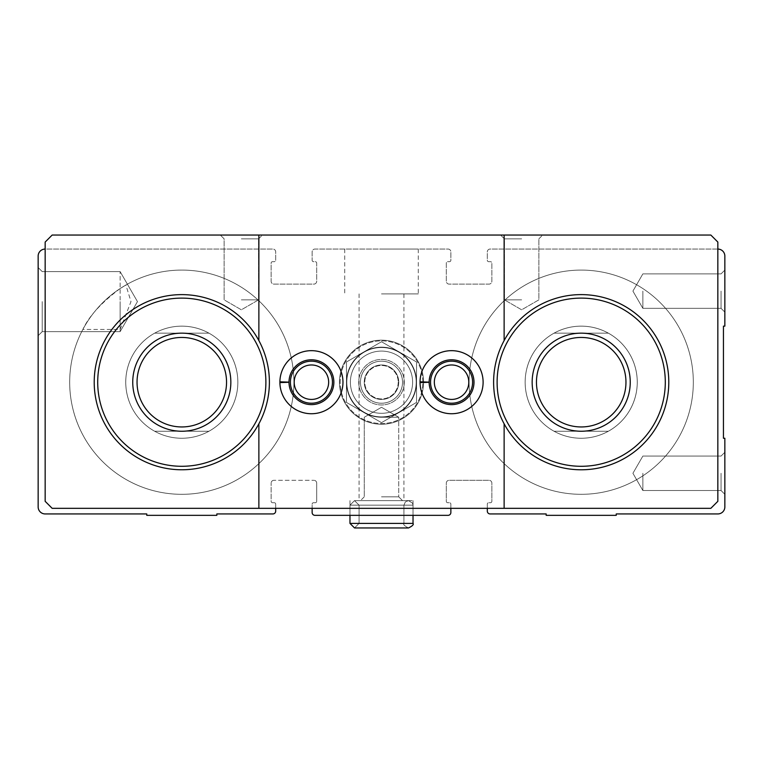 <?xml version="1.0" encoding="UTF-8"?>
<svg xmlns="http://www.w3.org/2000/svg" width="763" height="763" viewBox="0 0 763 763"><rect width="100%" height="100%" fill="white"/><g stroke="black" fill="none" stroke-linecap="round" stroke-linejoin="round"><path stroke-width="0.57" stroke-dasharray="3.81 2.86" d="M120.134 288.567C101.431 302.549 89.004 316.178 82.862 329.454L120.134 329.454L120.134 331.628L120.134 271.609L120.134 288.567L125.895 285.019A112.113 112.113 0 0 1 287.193 343.97A112.113 112.113 0 0 1 201.203 492.621A112.113 112.113 0 0 1 69.681 382.196A112.113 112.113 0 0 1 237.856 285.104A112.113 112.113 0 0 1 237.856 479.298A112.113 112.113 0 0 1 82.862 329.454M42.223 301.614L42.223 331.628L42.223 301.614M120.134 329.454L130.988 301.614L125.895 285.019M38.15 301.614L38.15 335.701L38.15 301.614M450.866 508.33L450.866 504.124A1.402 1.402 0 0 0 449.474 502.722L447.719 502.722A1.402 1.402 0 0 1 446.317 501.32L446.317 483.103A2.804 2.804 0 0 1 449.121 480.299L489.064 480.299A2.804 2.804 0 0 1 491.858 483.103L491.858 501.32A1.402 1.402 0 0 1 490.456 502.722L488.711 502.722A1.402 1.402 0 0 0 487.309 504.124L487.309 511.134A2.804 2.804 0 0 0 490.113 513.938L546.165 513.938L546.165 515.34L616.237 515.34L616.237 513.938L717.84 513.938A7.01 7.01 0 0 0 724.85 506.928L724.85 438.258L723.448 438.258L723.448 326.144L724.85 326.144L724.85 256.072A7.01 7.01 0 0 0 717.84 249.062L490.113 249.062A2.804 2.804 0 0 0 487.309 251.866L487.309 260.278A1.402 1.402 0 0 0 488.711 261.68L490.456 261.68A1.402 1.402 0 0 1 491.858 263.082L491.858 281.299A2.804 2.804 0 0 1 489.064 284.103L449.121 284.103A2.804 2.804 0 0 1 446.317 281.299L446.317 263.082A1.402 1.402 0 0 1 447.719 261.68L449.474 261.68A1.402 1.402 0 0 0 450.866 260.278L450.866 251.866A2.804 2.804 0 0 0 448.072 249.062L314.928 249.062A2.804 2.804 0 0 0 312.134 251.866L312.134 260.278A1.402 1.402 0 0 0 313.526 261.68L315.281 261.68A1.402 1.402 0 0 1 316.683 263.082L316.683 281.299A2.804 2.804 0 0 1 313.879 284.103L273.936 284.103A2.804 2.804 0 0 1 271.142 281.299L271.142 263.082A1.402 1.402 0 0 1 272.544 261.68L274.289 261.68A1.402 1.402 0 0 0 275.691 260.278L275.691 251.866A2.804 2.804 0 0 0 272.887 249.062L45.16 249.062A7.01 7.01 0 0 0 38.15 256.072L38.15 506.928A7.01 7.01 0 0 0 45.16 513.938L146.763 513.938L146.763 515.34L216.835 515.34L216.835 513.938L272.887 513.938A2.804 2.804 0 0 0 275.691 511.134L275.691 504.124A1.402 1.402 0 0 0 274.289 502.722L272.544 502.722L274.289 502.722A1.402 1.402 0 0 1 275.691 504.124L275.691 508.33M271.142 501.32A1.402 1.402 0 0 0 272.544 502.722A1.402 1.402 0 0 1 271.142 501.32L271.142 483.103L271.142 501.32M273.936 480.299A2.804 2.804 0 0 0 271.142 483.103A2.804 2.804 0 0 1 273.936 480.299L313.879 480.299L273.936 480.299M316.683 483.103A2.804 2.804 0 0 0 313.879 480.299A2.804 2.804 0 0 1 316.683 483.103L316.683 501.32L316.683 483.103M487.309 508.33L487.309 504.124A1.402 1.402 0 0 1 488.711 502.722L490.456 502.722A1.402 1.402 0 0 0 491.858 501.32L491.858 483.103A2.804 2.804 0 0 0 489.064 480.299L449.121 480.299A2.804 2.804 0 0 0 446.317 483.103L446.317 501.32A1.402 1.402 0 0 0 447.719 502.722L449.474 502.722A1.402 1.402 0 0 1 450.866 504.124L450.866 512.536A2.804 2.804 0 0 1 448.072 515.34L314.928 515.34A2.804 2.804 0 0 1 312.134 512.536L312.134 504.124A1.402 1.402 0 0 1 313.526 502.722L315.281 502.722A1.402 1.402 0 0 0 316.683 501.32A1.402 1.402 0 0 1 315.281 502.722L313.526 502.722A1.402 1.402 0 0 0 312.134 504.124L312.134 508.33M381.5 515.34L413.031 515.34L381.5 515.34M724.85 473.289L724.85 494.319L724.85 473.289M724.85 291.104L724.85 312.134L724.85 291.104M717.84 249.062L490.113 249.062A2.804 2.804 0 0 0 487.309 251.866L487.309 260.278A1.402 1.402 0 0 0 488.711 261.68L490.456 261.68A1.402 1.402 0 0 1 491.858 263.082L491.858 281.299A2.804 2.804 0 0 1 489.064 284.103L449.121 284.103A2.804 2.804 0 0 1 446.317 281.299L446.317 263.082A1.402 1.402 0 0 1 447.719 261.68L449.474 261.68A1.402 1.402 0 0 0 450.866 260.278L450.866 251.866A2.804 2.804 0 0 0 448.072 249.062L314.928 249.062A2.804 2.804 0 0 0 312.134 251.866L312.134 260.278A1.402 1.402 0 0 0 313.526 261.68L315.281 261.68A1.402 1.402 0 0 1 316.683 263.082L316.683 281.299A2.804 2.804 0 0 1 313.879 284.103L273.936 284.103A2.804 2.804 0 0 1 271.142 281.299L271.142 263.082A1.402 1.402 0 0 1 272.544 261.68L274.289 261.68A1.402 1.402 0 0 0 275.691 260.278L275.691 251.866A2.804 2.804 0 0 0 272.887 249.062L45.16 249.062M381.5 249.062L418.286 249.062L381.5 249.062M381.5 361.176A21.021 21.021 0 0 1 399.707 392.716A21.021 21.021 0 0 1 363.293 392.716A21.021 21.021 0 0 1 381.5 361.176A21.021 21.021 0 0 1 399.707 392.716A21.021 21.021 0 0 1 363.293 392.716A21.021 21.021 0 0 1 381.5 361.176A21.021 21.021 0 0 1 399.707 392.716A21.021 21.021 0 0 1 363.293 392.716A21.021 21.021 0 0 1 381.5 361.176A21.021 21.021 0 0 1 399.707 392.716A21.021 21.021 0 0 1 363.293 392.716A21.021 21.021 0 0 1 381.5 361.176M525.144 382.196A56.061 56.061 0 0 1 609.236 333.65A56.061 56.061 0 0 1 609.236 430.752A56.061 56.061 0 0 1 525.144 382.196A56.061 56.061 0 0 1 609.236 333.65A56.061 56.061 0 0 1 609.236 430.752A56.061 56.061 0 0 1 525.144 382.196A56.061 56.061 0 0 1 609.236 333.65A56.061 56.061 0 0 1 609.236 430.752A56.061 56.061 0 0 1 525.144 382.196A56.061 56.061 0 0 1 609.236 333.65A56.061 56.061 0 0 1 609.236 430.752A56.061 56.061 0 0 1 525.144 382.196A56.061 56.061 0 0 0 554.062 431.248A56.061 56.061 0 0 1 554.062 333.154L608.34 333.154A56.061 56.061 0 0 0 525.144 382.196A56.061 56.061 0 0 1 609.236 333.65A56.061 56.061 0 0 1 609.236 430.752A56.061 56.061 0 0 1 525.144 382.196A56.061 56.061 0 0 1 609.236 333.65A56.061 56.061 0 0 1 609.236 430.752A56.061 56.061 0 0 1 525.144 382.196M125.742 382.196A56.061 56.061 0 0 1 209.825 333.65A56.061 56.061 0 0 1 209.825 430.752A56.061 56.061 0 0 1 125.742 382.196A56.061 56.061 0 0 1 209.825 333.65A56.061 56.061 0 0 1 209.825 430.752A56.061 56.061 0 0 1 125.742 382.196A56.061 56.061 0 0 1 209.825 333.65A56.061 56.061 0 0 1 209.825 430.752A56.061 56.061 0 0 1 125.742 382.196A56.061 56.061 0 0 1 209.825 333.65A56.061 56.061 0 0 1 209.825 430.752A56.061 56.061 0 0 1 125.742 382.196A56.061 56.061 0 0 0 154.66 431.248A56.061 56.061 0 0 1 154.66 333.154L208.938 333.154A56.061 56.061 0 0 0 125.742 382.196A56.061 56.061 0 0 1 209.825 333.65A56.061 56.061 0 0 1 209.825 430.752A56.061 56.061 0 0 1 125.742 382.196A56.061 56.061 0 0 1 209.825 333.65A56.061 56.061 0 0 1 209.825 430.752A56.061 56.061 0 0 1 125.742 382.196M120.134 301.614L120.134 331.628L120.134 301.614M642.866 291.104L642.866 308.338L642.866 291.104M721.054 291.104L721.054 308.338L721.054 291.104M642.866 473.289L642.866 490.523L642.866 473.289M721.054 473.289L721.054 490.523L721.054 473.289M381.5 417.237L398.725 417.237L381.5 417.237M381.5 496.827L398.725 496.827L381.5 496.827M381.5 500.623L413.031 500.623L381.5 500.623M381.5 293.908L418.286 293.908L381.5 293.908M469.092 382.196A112.113 112.113 0 0 1 637.258 285.104A112.113 112.113 0 0 1 637.258 479.298A112.113 112.113 0 0 1 469.092 382.196A112.113 112.113 0 0 1 637.258 285.104A112.113 112.113 0 0 1 637.258 479.298A112.113 112.113 0 0 1 469.092 382.196A112.113 112.113 0 0 1 637.258 285.104A112.113 112.113 0 0 1 637.258 479.298A112.113 112.113 0 0 1 469.092 382.196A112.113 112.113 0 0 1 637.258 285.104A112.113 112.113 0 0 1 637.258 479.298A112.113 112.113 0 0 1 469.092 382.196M381.5 364.972A17.225 17.225 0 0 1 396.417 390.818A17.225 17.225 0 0 1 366.583 390.818A17.225 17.225 0 0 1 381.5 364.972A17.225 17.225 0 0 1 398.725 382.196A17.225 17.225 0 0 1 381.5 399.43A17.225 17.225 0 0 1 364.275 382.196A17.225 17.225 0 0 1 381.5 364.972A17.225 17.225 0 0 1 396.417 390.818A17.225 17.225 0 0 1 366.583 390.818A17.225 17.225 0 0 1 381.5 364.972A17.225 17.225 0 0 1 396.417 390.818A17.225 17.225 0 0 1 366.583 390.818A17.225 17.225 0 0 1 381.5 364.972A17.225 17.225 0 0 1 396.417 390.818A17.225 17.225 0 0 1 366.583 390.818A17.225 17.225 0 0 1 381.5 364.972A17.225 17.225 0 0 1 396.417 390.818A17.225 17.225 0 0 1 366.583 390.818A17.225 17.225 0 0 1 381.5 364.972M472.593 382.196A21.021 21.021 0 0 0 441.062 363.999A21.021 21.021 0 0 0 441.062 400.403A21.021 21.021 0 0 0 472.593 382.196A21.021 21.021 0 0 0 441.062 363.999A21.021 21.021 0 0 0 441.062 400.403A21.021 21.021 0 0 0 472.593 382.196A21.021 21.021 0 0 0 441.062 363.999A21.021 21.021 0 0 0 441.062 400.403A21.021 21.021 0 0 0 472.593 382.196M332.449 382.196A21.021 21.021 0 0 0 300.918 363.999A21.021 21.021 0 0 0 300.918 400.403A21.021 21.021 0 0 0 332.449 382.196A21.021 21.021 0 0 0 300.918 363.999A21.021 21.021 0 0 0 300.918 400.403A21.021 21.021 0 0 0 332.449 382.196A21.021 21.021 0 0 0 300.918 363.999A21.021 21.021 0 0 0 300.918 400.403A21.021 21.021 0 0 0 332.449 382.196M504.124 340.594A87.592 87.592 0 0 1 636.857 314.566A87.592 87.592 0 0 1 636.857 449.836A87.592 87.592 0 0 1 493.613 382.196A87.592 87.592 0 0 1 625.002 306.344A87.592 87.592 0 0 1 625.002 458.058A87.592 87.592 0 0 1 493.613 382.196A87.592 87.592 0 0 1 625.002 306.344A87.592 87.592 0 0 1 625.002 458.058A87.592 87.592 0 0 1 504.124 340.594L504.124 235.052L504.124 340.594L504.124 235.052L710.839 235.052L717.84 242.062L710.839 235.052L52.161 235.052L45.16 242.062L45.16 501.32L52.161 508.33L710.839 508.33L717.84 501.32L717.84 242.062L710.839 235.052L52.161 235.052L45.16 242.062L45.16 501.32L52.161 508.33L504.124 508.33L504.124 423.799L504.124 508.33L710.839 508.33L717.84 501.32L717.84 242.062L717.84 501.32L710.839 508.33L52.161 508.33L45.16 501.32L45.16 242.062L52.161 235.052L258.876 235.052L258.876 340.594A87.592 87.592 0 0 1 258.876 423.799L258.876 508.33M208.938 431.248L154.66 431.248A56.061 56.061 0 0 0 237.856 382.196A56.061 56.061 0 0 0 208.938 333.154A56.061 56.061 0 0 1 208.938 431.248L154.66 431.248A56.061 56.061 0 0 0 208.938 431.248L154.66 431.248L208.938 431.248M608.34 431.248L554.062 431.248A56.061 56.061 0 0 0 637.258 382.196A56.061 56.061 0 0 0 608.34 333.154A56.061 56.061 0 0 1 608.34 431.248L554.062 431.248A56.061 56.061 0 0 0 608.34 431.248L554.062 431.248L608.34 431.248M423.541 382.196A42.041 42.041 0 0 0 360.479 345.792A42.041 42.041 0 0 0 360.479 418.61A42.041 42.041 0 0 0 423.541 382.196A42.041 42.041 0 0 0 360.479 345.792A42.041 42.041 0 0 0 360.479 418.61A42.041 42.041 0 0 0 423.541 382.196A42.041 42.041 0 0 0 360.479 345.792A42.041 42.041 0 0 0 360.479 418.61A42.041 42.041 0 0 0 423.541 382.196A42.041 42.041 0 0 0 360.479 345.792A42.041 42.041 0 0 0 360.479 418.61A42.041 42.041 0 0 0 423.541 382.196M504.124 423.799L504.124 508.33M241.356 235.052L262.377 235.052L241.356 235.052M521.644 235.052L500.623 235.052L521.644 235.052M504.124 235.052L258.876 235.052M342.959 382.196A31.531 31.531 0 0 0 295.663 354.89A31.531 31.531 0 0 0 295.663 409.512A31.531 31.531 0 0 0 342.959 382.196A31.531 31.531 0 0 0 311.619 350.665A31.531 31.531 0 0 0 279.897 381.815A31.531 31.531 0 0 1 327.308 354.957A31.531 31.531 0 0 1 327.308 409.445A31.531 31.531 0 0 1 279.897 382.587A31.531 31.531 0 0 0 311.619 413.737A31.531 31.531 0 0 0 342.959 382.196A31.531 31.531 0 0 0 295.663 354.89A31.531 31.531 0 0 0 295.663 409.512A31.531 31.531 0 0 0 342.959 382.196A31.531 31.531 0 0 0 295.663 354.89A31.531 31.531 0 0 0 295.663 409.512A31.531 31.531 0 0 0 342.959 382.196M483.103 382.196A31.531 31.531 0 0 0 435.807 354.89A31.531 31.531 0 0 0 435.807 409.512A31.531 31.531 0 0 0 483.103 382.196A31.531 31.531 0 0 0 451.763 350.665A31.531 31.531 0 0 0 420.041 381.815A31.531 31.531 0 0 1 467.452 354.957A31.531 31.531 0 0 1 467.452 409.445A31.531 31.531 0 0 1 420.041 382.587A31.531 31.531 0 0 0 451.763 413.737A31.531 31.531 0 0 0 483.103 382.196A31.531 31.531 0 0 0 435.807 354.89A31.531 31.531 0 0 0 435.807 409.512A31.531 31.531 0 0 0 483.103 382.196A31.531 31.531 0 0 0 435.807 354.89A31.531 31.531 0 0 0 435.807 409.512A31.531 31.531 0 0 0 483.103 382.196M154.66 333.154L208.938 333.154A56.061 56.061 0 0 0 154.66 333.154L208.938 333.154L154.66 333.154M554.062 333.154L608.34 333.154A56.061 56.061 0 0 0 554.062 333.154L608.34 333.154L554.062 333.154M468.797 382.196A17.225 17.225 0 0 0 442.96 367.28A17.225 17.225 0 0 0 442.96 397.122A17.225 17.225 0 0 0 468.797 382.196A17.225 17.225 0 0 0 442.96 367.28A17.225 17.225 0 0 0 442.96 397.122A17.225 17.225 0 0 0 468.797 382.196A17.225 17.225 0 0 0 442.96 367.28A17.225 17.225 0 0 0 442.96 397.122A17.225 17.225 0 0 0 468.797 382.196M328.653 382.196A17.225 17.225 0 0 0 302.816 367.28A17.225 17.225 0 0 0 302.816 397.122A17.225 17.225 0 0 0 328.653 382.196A17.225 17.225 0 0 0 302.816 367.28A17.225 17.225 0 0 0 302.816 397.122A17.225 17.225 0 0 0 328.653 382.196A17.225 17.225 0 0 0 302.816 367.28A17.225 17.225 0 0 0 302.816 397.122A17.225 17.225 0 0 0 328.653 382.196M521.644 238.848L504.419 238.848L521.644 238.848M521.644 299.849L504.419 299.849L521.644 299.849M241.356 238.848L258.581 238.848L241.356 238.848M241.356 299.849L258.581 299.849L241.356 299.849M69.681 382.196A112.113 112.113 0 0 1 237.856 285.104A112.113 112.113 0 0 1 237.856 479.298A112.113 112.113 0 0 1 69.681 382.196A112.113 112.113 0 0 1 237.856 285.104A112.113 112.113 0 0 1 237.856 479.298A112.113 112.113 0 0 1 69.681 382.196M258.876 423.799A87.592 87.592 0 0 1 94.211 382.196A87.592 87.592 0 0 1 258.876 340.594M497.114 382.196A84.083 84.083 0 0 1 623.247 309.377A84.083 84.083 0 0 1 623.247 455.025A84.083 84.083 0 0 1 497.114 382.196A84.083 84.083 0 0 1 623.247 309.377A84.083 84.083 0 0 1 623.247 455.025A84.083 84.083 0 0 1 497.114 382.196A84.083 84.083 0 0 1 623.247 309.377A84.083 84.083 0 0 1 623.247 455.025A84.083 84.083 0 0 1 497.114 382.196M94.211 382.196A87.592 87.592 0 0 1 225.59 306.344A87.592 87.592 0 0 1 225.59 458.058A87.592 87.592 0 0 1 94.211 382.196A87.592 87.592 0 0 1 225.59 306.344A87.592 87.592 0 0 1 225.59 458.058A87.592 87.592 0 0 1 94.211 382.196M97.712 382.196A84.083 84.083 0 0 1 223.836 309.377A84.083 84.083 0 0 1 223.836 455.025A84.083 84.083 0 0 1 97.712 382.196A84.083 84.083 0 0 1 223.836 309.377A84.083 84.083 0 0 1 223.836 455.025A84.083 84.083 0 0 1 97.712 382.196A84.083 84.083 0 0 1 223.836 309.377A84.083 84.083 0 0 1 223.836 455.025A84.083 84.083 0 0 1 97.712 382.196M132.743 382.196A49.051 49.051 0 0 1 206.325 339.726A49.051 49.051 0 0 1 206.325 424.676A49.051 49.051 0 0 1 132.743 382.196A49.051 49.051 0 0 0 181.794 431.248A49.051 49.051 0 0 0 230.846 382.196A49.051 49.051 0 0 0 181.794 333.154A49.051 49.051 0 0 0 132.743 382.196A49.051 49.051 0 0 1 206.325 339.726A49.051 49.051 0 0 1 206.325 424.676A49.051 49.051 0 0 1 132.743 382.196M532.154 382.196A49.051 49.051 0 0 1 605.727 339.726A49.051 49.051 0 0 1 605.727 424.676A49.051 49.051 0 0 1 532.154 382.196A49.051 49.051 0 0 0 581.206 431.248A49.051 49.051 0 0 0 630.257 382.196A49.051 49.051 0 0 0 581.206 333.154A49.051 49.051 0 0 0 532.154 382.196A49.051 49.051 0 0 1 605.727 339.726A49.051 49.051 0 0 1 605.727 424.676A49.051 49.051 0 0 1 532.154 382.196M536.456 382.196A44.75 44.75 0 0 1 603.581 343.445A44.75 44.75 0 0 1 603.581 420.957A44.75 44.75 0 0 1 536.456 382.196M137.044 382.196A44.75 44.75 0 0 1 204.169 343.445A44.75 44.75 0 0 1 204.169 420.957A44.75 44.75 0 0 1 137.044 382.196M422.845 382.196A41.345 41.345 0 0 0 360.832 346.402A41.345 41.345 0 0 0 360.832 418A41.345 41.345 0 0 0 422.845 382.196A41.345 41.345 0 0 0 360.832 346.402A41.345 41.345 0 0 0 360.832 418A41.345 41.345 0 0 0 422.845 382.196M289.005 382.129A22.423 22.423 0 0 1 322.663 362.797A22.423 22.423 0 0 1 322.663 401.605A22.423 22.423 0 0 1 289.005 382.273A22.423 22.423 0 0 0 322.663 401.605A22.423 22.423 0 0 0 322.663 362.797A22.423 22.423 0 0 0 289.005 382.129L279.897 381.815A31.531 31.531 0 0 1 327.308 354.957A31.531 31.531 0 0 1 327.308 409.445A31.531 31.531 0 0 1 279.897 382.587L283.836 382.454M429.149 382.129A22.423 22.423 0 0 1 462.807 362.797A22.423 22.423 0 0 1 462.807 401.605A22.423 22.423 0 0 1 429.149 382.273A22.423 22.423 0 0 0 462.807 401.605A22.423 22.423 0 0 0 462.807 362.797A22.423 22.423 0 0 0 429.149 382.129L420.041 381.815A31.531 31.531 0 0 1 467.452 354.957A31.531 31.531 0 0 1 467.452 409.445A31.531 31.531 0 0 1 420.041 382.587L423.98 382.454M381.5 416.884A34.688 34.688 0 0 0 411.543 364.857A34.688 34.688 0 0 0 351.457 364.857A34.688 34.688 0 0 0 381.5 416.884A34.688 34.688 0 0 0 411.543 364.857A34.688 34.688 0 0 0 351.457 364.857A34.688 34.688 0 0 0 381.5 416.884M381.5 403.226A21.021 21.021 0 0 0 399.707 371.686A21.021 21.021 0 0 0 363.293 371.686A21.021 21.021 0 0 0 381.5 403.226A21.021 21.021 0 0 0 399.707 371.686A21.021 21.021 0 0 0 363.293 371.686A21.021 21.021 0 0 0 381.5 403.226M416.531 361.977L416.531 402.425L381.5 422.654L346.469 402.425L346.469 361.977L381.5 341.748L416.531 361.977L381.5 341.748L346.469 361.977L346.469 402.425L381.5 422.654L416.531 402.425L416.531 361.977L381.5 341.748L346.469 361.977L346.469 402.425L381.5 422.654L416.531 402.425L416.531 361.977L416.531 402.425L381.5 422.654L363.98 412.545L346.469 402.425L346.469 361.977L381.5 341.748L416.531 361.977L381.5 341.748L346.469 361.977L346.469 402.425L381.5 422.654L416.531 402.425L416.531 361.977L416.531 402.425L381.5 422.654L346.469 402.425L346.469 361.977L381.5 341.748L416.531 361.977L416.531 402.425L381.5 422.654L346.469 402.425L346.469 361.977L381.5 341.748L416.531 361.977L399.02 351.857A35.031 35.031 0 0 1 399.02 412.545A35.031 35.031 0 0 1 346.469 382.196A35.031 35.031 0 0 1 399.02 351.857L381.5 341.748L346.469 361.977L346.469 402.425L363.98 412.545L381.5 422.654L416.531 402.425L416.531 361.977M381.5 399.43A17.225 17.225 0 0 0 396.417 373.584A17.225 17.225 0 0 0 366.583 373.584A17.225 17.225 0 0 0 381.5 399.43A17.225 17.225 0 0 0 396.417 373.584A17.225 17.225 0 0 0 366.583 373.584A17.225 17.225 0 0 0 381.5 399.43M412.611 382.196A31.111 31.111 0 0 1 365.944 409.14A31.111 31.111 0 0 1 365.944 355.253A31.111 31.111 0 0 1 412.611 382.196A31.111 31.111 0 0 1 365.944 409.14A31.111 31.111 0 0 1 365.944 355.253A31.111 31.111 0 0 1 412.611 382.196A31.111 31.111 0 0 0 365.944 355.253A31.111 31.111 0 0 0 365.944 409.14A31.111 31.111 0 0 0 412.611 382.196A31.111 31.111 0 0 0 365.944 355.253A31.111 31.111 0 0 0 365.944 409.14A31.111 31.111 0 0 0 412.611 382.196M402.521 382.196A21.021 21.021 0 0 1 370.99 400.403A21.021 21.021 0 0 1 370.99 363.999A21.021 21.021 0 0 1 402.521 382.196A21.021 21.021 0 0 1 370.99 400.403A21.021 21.021 0 0 1 370.99 363.999A21.021 21.021 0 0 1 402.521 382.196A21.021 21.021 0 0 0 370.99 363.999A21.021 21.021 0 0 0 370.99 400.403A21.021 21.021 0 0 0 402.521 382.196A21.021 21.021 0 0 0 370.99 363.999A21.021 21.021 0 0 0 370.99 400.403A21.021 21.021 0 0 0 402.521 382.196M398.219 382.196A16.719 16.719 0 0 1 373.136 396.684A16.719 16.719 0 0 1 373.136 367.718A16.719 16.719 0 0 1 398.219 382.196A16.719 16.719 0 0 0 373.136 367.718A16.719 16.719 0 0 0 373.136 396.684A16.719 16.719 0 0 0 398.219 382.196M381.5 347.518A34.688 34.688 0 0 1 411.543 399.545A34.688 34.688 0 0 1 351.457 399.545A34.688 34.688 0 0 1 381.5 347.518A34.688 34.688 0 0 1 411.543 399.545A34.688 34.688 0 0 1 351.457 399.545A34.688 34.688 0 0 1 381.5 347.518M363.98 351.857A35.031 35.031 0 0 0 363.98 412.545A35.031 35.031 0 0 0 416.531 382.196A35.031 35.031 0 0 0 363.98 351.857M413.031 515.34L413.031 500.623L413.031 515.34L413.031 500.623L413.031 515.34L413.031 500.623L413.031 515.34L413.031 505.173L349.969 505.173L413.031 505.173L349.969 505.173L354.528 500.623L349.969 505.173L349.969 515.34L349.969 505.173L354.528 500.623L359.077 505.173L354.528 500.623L349.969 505.173L349.969 523.399L354.528 527.948L359.077 523.399L354.528 527.948L359.077 523.399L354.528 527.948L349.969 523.399L413.031 523.399L349.969 523.399L413.031 523.399L413.031 505.173L349.969 505.173L349.969 523.399M359.077 505.173L359.077 523.399L403.923 523.399L359.077 523.399L403.923 523.399L359.077 523.399L359.077 505.173L354.528 500.623L359.077 505.173L359.077 523.399L359.077 505.173L403.923 505.173L359.077 505.173M404.276 382.196A22.776 22.776 0 0 1 370.112 401.92A22.776 22.776 0 0 1 370.112 362.482A22.776 22.776 0 0 1 404.276 382.196A22.776 22.776 0 0 0 370.112 362.482A22.776 22.776 0 0 0 370.112 401.92A22.776 22.776 0 0 0 404.276 382.196M42.223 331.628L120.134 331.628L137.464 301.614L120.134 271.609L42.223 271.609L38.15 267.536L42.223 271.609L120.134 271.609L137.464 301.614L120.134 331.628L42.223 331.628L38.15 335.701L42.223 331.628M632.918 291.104L642.866 308.338L721.054 308.338L724.85 312.134L721.054 308.338L642.866 308.338L632.918 291.104L642.866 273.879L721.054 273.879L724.85 270.083L721.054 273.879L642.866 273.879L632.918 291.104M632.918 473.289L642.866 490.523L721.054 490.523L724.85 494.319L721.054 490.523L642.866 490.523L632.918 473.289L642.866 456.064L721.054 456.064L724.85 452.268L721.054 456.064L642.866 456.064L632.918 473.289M402.521 500.623L398.725 496.827L402.521 500.623L398.725 496.827L398.725 417.237L398.725 496.827L398.725 417.237L381.5 407.289L364.275 417.237L381.5 407.289L398.725 417.237L381.5 407.289L364.275 417.237L364.275 496.827L360.479 500.623M349.969 500.623L349.969 515.34L349.969 500.623M364.275 417.237L364.275 496.827L364.275 417.237M344.714 249.062L344.714 293.908M418.286 249.062L418.286 293.908M359.077 293.908L359.077 500.623M403.923 293.908L403.923 500.623M538.869 238.848L542.665 235.052L538.869 238.848L538.869 299.849L521.644 309.797L504.419 299.849L504.419 238.848L500.623 235.052L504.419 238.848L504.419 299.849L521.644 309.797L538.869 299.849L538.869 238.848M258.581 238.848L262.377 235.052L258.581 238.848L258.581 299.849L241.356 309.797L224.131 299.849L224.131 238.848L220.335 235.052L224.131 238.848L224.131 299.849L241.356 309.797L258.581 299.849L258.581 238.848M413.031 505.173L412.564 503.17L408.482 500.623L354.528 500.623L408.482 500.623L405.411 501.806L403.923 505.173L403.923 523.399C402.931 524.353 404.447 525.869 408.482 527.948L354.528 527.948L408.482 527.948C404.447 525.869 402.931 524.353 403.923 523.399L403.923 505.173L405.411 501.806L408.482 500.623L412.564 503.17L413.031 505.173M354.528 500.623L408.482 500.623L354.528 500.623M354.528 527.948L408.482 527.948"/><path stroke-width="1.14" d="M45.16 249.062A7.01 7.01 0 0 0 38.15 256.072L38.15 506.928A7.01 7.01 0 0 0 45.16 513.938L146.763 513.938L146.763 515.34L216.835 515.34L216.835 513.938L272.887 513.938A2.804 2.804 0 0 0 275.691 511.134L275.691 508.33M312.134 508.33L312.134 512.536A2.804 2.804 0 0 0 314.928 515.34L448.072 515.34A2.804 2.804 0 0 0 450.866 512.536L450.866 508.33M487.309 508.33L487.309 511.134A2.804 2.804 0 0 0 490.113 513.938L546.165 513.938L546.165 515.34L616.237 515.34L616.237 513.938L717.84 513.938A7.01 7.01 0 0 0 724.85 506.928L724.85 438.258L723.448 438.258L723.448 326.144L724.85 326.144L724.85 256.072A7.01 7.01 0 0 0 717.84 249.062M497.114 382.196A84.083 84.083 0 0 1 623.247 309.377A84.083 84.083 0 0 1 623.247 455.025A84.083 84.083 0 0 1 497.114 382.196M532.154 382.196A49.051 49.051 0 0 1 605.727 339.726A49.051 49.051 0 0 1 605.727 424.676A49.051 49.051 0 0 1 532.154 382.196M97.712 382.196A84.083 84.083 0 0 1 223.836 309.377A84.083 84.083 0 0 1 223.836 455.025A84.083 84.083 0 0 1 97.712 382.196M132.743 382.196A49.051 49.051 0 0 1 206.325 339.726A49.051 49.051 0 0 1 206.325 424.676A49.051 49.051 0 0 1 132.743 382.196M258.876 235.052L258.876 340.594A87.592 87.592 0 0 0 94.211 382.196A87.592 87.592 0 0 0 258.876 423.799L258.876 508.33L504.124 508.33L504.124 423.799A87.592 87.592 0 0 0 636.857 449.836A87.592 87.592 0 0 0 636.857 314.566A87.592 87.592 0 0 0 504.124 340.594L504.124 235.052L52.161 235.052L45.16 242.062L45.16 501.32L52.161 508.33L258.876 508.33M504.124 235.052L710.839 235.052L717.84 242.062L717.84 501.32L710.839 508.33L504.124 508.33M279.897 381.815A31.531 31.531 0 0 0 327.308 409.445A31.531 31.531 0 0 0 327.308 354.957A31.531 31.531 0 0 0 279.897 381.815L289.005 382.129A22.423 22.423 0 0 1 322.663 362.797A22.423 22.423 0 0 1 322.663 401.605A22.423 22.423 0 0 1 289.005 382.273L279.897 382.587A31.531 31.531 0 0 0 327.308 409.445A31.531 31.531 0 0 0 327.308 354.957A31.531 31.531 0 0 0 279.897 381.815M420.041 381.815A31.531 31.531 0 0 0 467.452 409.445A31.531 31.531 0 0 0 467.452 354.957A31.531 31.531 0 0 0 420.041 381.815L429.149 382.129A22.423 22.423 0 0 1 462.807 362.797A22.423 22.423 0 0 1 462.807 401.605A22.423 22.423 0 0 1 429.149 382.273L420.041 382.587A31.531 31.531 0 0 0 467.452 409.445A31.531 31.531 0 0 0 467.452 354.957A31.531 31.531 0 0 0 420.041 381.815M258.876 423.799A87.592 87.592 0 0 0 258.876 340.594M504.124 340.594A87.592 87.592 0 0 0 504.124 423.799M468.797 382.196A17.225 17.225 0 0 0 442.96 367.28A17.225 17.225 0 0 0 442.96 397.122A17.225 17.225 0 0 0 468.797 382.196M472.593 382.196A21.021 21.021 0 0 0 441.062 363.999A21.021 21.021 0 0 0 441.062 400.403A21.021 21.021 0 0 0 472.593 382.196M328.653 382.196A17.225 17.225 0 0 0 302.816 367.28A17.225 17.225 0 0 0 302.816 397.122A17.225 17.225 0 0 0 328.653 382.196M332.449 382.196A21.021 21.021 0 0 0 300.918 363.999A21.021 21.021 0 0 0 300.918 400.403A21.021 21.021 0 0 0 332.449 382.196M137.044 382.196A44.75 44.75 0 0 1 204.169 343.445A44.75 44.75 0 0 1 204.169 420.957A44.75 44.75 0 0 1 137.044 382.196M536.456 382.196A44.75 44.75 0 0 1 603.581 343.445A44.75 44.75 0 0 1 603.581 420.957A44.75 44.75 0 0 1 536.456 382.196M283.836 382.454L289.005 382.273M423.98 382.454L429.149 382.273M349.969 515.34L349.969 523.399L354.528 527.948L349.969 523.399L349.969 515.34M413.031 515.34L413.031 523.399L349.969 523.399M408.482 527.948C412.411 526.06 413.928 524.543 413.031 523.399C413.928 524.543 412.411 526.06 408.482 527.948L354.528 527.948"/></g></svg>
